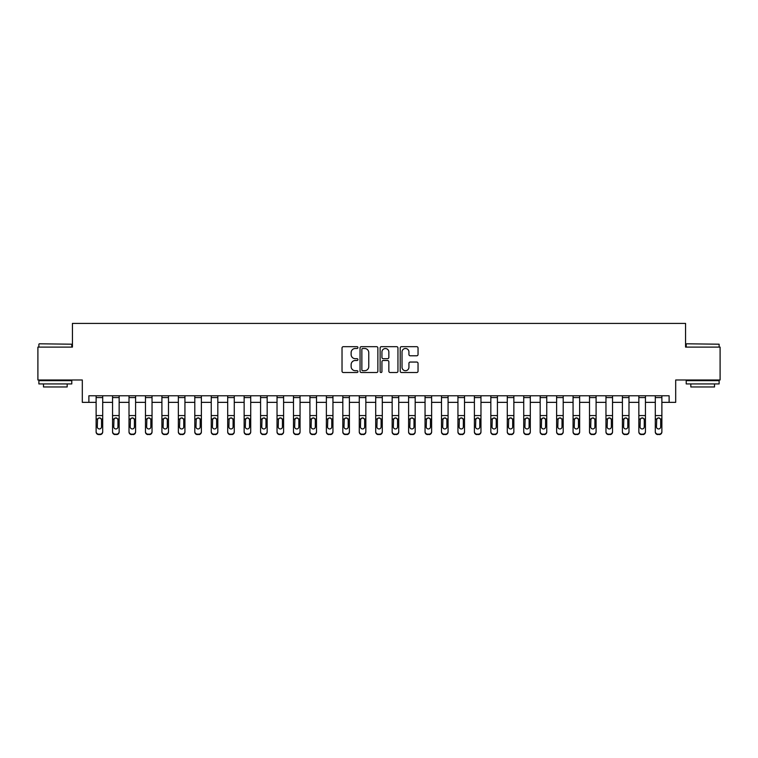 <?xml version="1.0" encoding="UTF-8"?>
<svg xmlns="http://www.w3.org/2000/svg" width="758" height="758" viewBox="0 0 758 758"><rect width="100%" height="100%" fill="white"/><g stroke="black" fill="none" stroke-linecap="round" stroke-linejoin="round"><path stroke-width="1.14" d="M357.947 347.581A0.9 0.9 0 0 0 357.046 346.681L343.327 346.681A1.289 1.289 0 0 0 342.029 347.969L342.029 371.221A1.289 1.289 0 0 0 343.327 372.51L357.046 372.51A0.9 0.9 0 0 0 357.947 371.6A0.9 0.9 0 0 0 357.046 370.7L355.265 370.7A4.131 4.131 0 0 1 351.134 366.569L351.134 364.626A4.131 4.131 0 0 1 355.265 360.495L357.046 360.495A0.9 0.9 0 0 0 357.947 359.595A0.9 0.9 0 0 0 357.046 358.686L355.265 358.686A4.131 4.131 0 0 1 351.134 354.555L351.134 352.622A4.131 4.131 0 0 1 355.265 348.49L357.046 348.49A0.9 0.9 0 0 0 357.947 347.581M416.739 355.786A1.289 1.289 0 0 0 418.037 354.488L418.037 347.969A1.289 1.289 0 0 0 416.739 346.681L401.503 346.681A1.289 1.289 0 0 0 400.215 347.969L400.215 371.221A1.289 1.289 0 0 0 401.503 372.51L416.739 372.51A1.289 1.289 0 0 0 418.037 371.221L418.037 363.338A1.289 1.289 0 0 0 416.739 362.049L410.22 362.049A1.289 1.289 0 0 0 408.932 363.338L408.932 367.242A3.458 3.458 0 0 1 405.473 370.7A3.458 3.458 0 0 1 402.024 367.242L402.024 351.939A3.458 3.458 0 0 1 405.473 348.49A3.458 3.458 0 0 1 408.932 351.939L408.932 354.488A1.289 1.289 0 0 0 410.22 355.786L416.739 355.786M88.885 402.356L88.885 395.771L669.115 395.771L669.115 402.356L675.691 402.356L675.691 379.985L720.1 379.985L720.1 347.098L685.564 347.098L685.564 323.41L72.436 323.41L72.436 347.098L37.9 347.098L37.9 379.985L82.309 379.985L82.309 402.356L96.124 402.356M377.872 347.969A1.289 1.289 0 0 0 376.574 346.681L361.339 346.681A1.289 1.289 0 0 0 360.05 347.969L360.05 371.221A1.289 1.289 0 0 0 361.339 372.51L376.574 372.51A1.289 1.289 0 0 0 377.872 371.221L377.872 347.969M381.426 346.681L396.661 346.681A1.289 1.289 0 0 1 397.95 347.969L397.95 371.221A1.289 1.289 0 0 1 396.661 372.51L390.143 372.51A1.289 1.289 0 0 1 388.845 371.221L388.845 361.784A1.289 1.289 0 0 0 387.556 360.495L383.226 360.495A1.289 1.289 0 0 0 381.937 361.784L381.937 371.6A0.9 0.9 0 0 1 381.037 372.51A0.9 0.9 0 0 1 380.128 371.6L380.128 347.969A1.289 1.289 0 0 1 381.426 346.681M102.7 402.356L112.563 402.356M119.148 402.356L129.012 402.356M135.597 402.356L145.46 402.356M152.036 402.356L161.909 402.356M168.484 402.356L178.357 402.356M184.933 402.356L194.797 402.356M201.382 402.356L211.245 402.356M217.821 402.356L227.694 402.356M234.269 402.356L244.142 402.356M250.718 402.356L260.581 402.356M267.167 402.356L277.03 402.356M283.606 402.356L293.479 402.356M300.054 402.356L309.927 402.356M316.503 402.356L326.376 402.356M332.951 402.356L342.815 402.356M349.4 402.356L359.264 402.356M365.839 402.356L375.712 402.356M382.288 402.356L392.161 402.356M398.736 402.356L408.6 402.356M415.185 402.356L425.049 402.356M431.624 402.356L441.497 402.356M448.073 402.356L457.946 402.356M464.521 402.356L474.394 402.356M480.97 402.356L490.833 402.356M497.419 402.356L507.282 402.356M513.858 402.356L523.731 402.356M530.306 402.356L540.179 402.356M546.755 402.356L556.618 402.356M563.203 402.356L573.067 402.356M579.643 402.356L589.516 402.356M596.091 402.356L605.964 402.356M612.54 402.356L622.403 402.356M628.988 402.356L638.852 402.356M645.437 402.356L655.3 402.356M661.876 402.356L669.115 402.356M362.76 348.49A0.9 0.9 0 0 0 361.86 349.391L361.86 369.8A0.9 0.9 0 0 0 362.76 370.7L364.636 370.7A4.131 4.131 0 0 0 368.767 366.569L368.767 352.622A4.131 4.131 0 0 0 364.636 348.49L362.76 348.49M388.845 352.006A3.458 3.458 0 0 0 385.396 348.547A3.458 3.458 0 0 0 381.937 352.006L381.937 357.397A1.289 1.289 0 0 0 383.226 358.686L387.556 358.686A1.289 1.289 0 0 0 388.845 357.397L388.845 352.006M96.124 419.382L96.124 431.567A2.634 2.615 0 0 0 98.748 434.173L100.065 434.173A2.634 2.615 0 0 0 102.7 431.567L102.7 431.975A2.634 2.615 180 0 1 100.065 434.59L100.065 434.173M101.515 426.868L101.515 419.941L101.515 426.868A2.103 2.085 180 0 1 99.412 428.952A2.103 2.085 180 0 0 101.515 426.868M97.308 427.275L97.308 426.868A2.103 2.085 180 0 0 99.412 428.952M98.313 418.132L97.308 419.771M100.511 418.132L99.412 417.819L101.278 418.966L101.515 419.941M102.7 395.771L102.7 431.975M96.124 395.771L96.124 431.975A2.634 2.615 180 0 0 98.748 434.59L100.065 434.59M96.124 418.966L97.536 418.966L97.308 426.868M97.536 418.966L99.412 417.819M112.563 419.382L112.563 431.975A2.634 2.615 180 0 0 115.197 434.59L116.514 434.173A2.634 2.615 0 0 0 119.148 431.567L119.148 431.975A2.634 2.615 180 0 1 116.514 434.59M117.964 426.868L117.964 419.941L117.964 426.868A2.103 2.085 180 0 1 115.86 428.952A2.103 2.085 180 0 0 117.964 426.868M113.747 427.275L113.747 426.868A2.103 2.085 180 0 0 115.86 428.952M114.761 418.132L113.747 419.771M116.959 418.132L115.86 417.819L117.727 418.966L117.964 419.941M129.012 419.382L129.012 431.975A2.634 2.615 180 0 0 131.646 434.59L132.963 434.173A2.634 2.615 0 0 0 135.597 431.567L135.597 431.975A2.634 2.615 180 0 1 132.963 434.59M134.412 426.868L134.412 419.941L134.412 426.868A2.103 2.085 180 0 1 132.299 428.952A2.103 2.085 180 0 0 134.412 426.868M130.196 427.275L130.196 426.868A2.103 2.085 180 0 0 132.299 428.952M131.2 418.132L130.196 419.771M133.399 418.132L132.299 417.819L134.175 418.966L134.412 419.941M145.46 419.382L145.46 431.975A2.634 2.615 180 0 0 148.094 434.59L149.411 434.173A2.634 2.615 0 0 0 152.036 431.567L152.036 431.975A2.634 2.615 180 0 1 149.411 434.59M150.851 426.868L150.851 419.941L150.851 426.868A2.103 2.085 180 0 1 148.748 428.952A2.103 2.085 180 0 0 150.851 426.868M146.645 427.275L146.645 426.868A2.103 2.085 180 0 0 148.748 428.952M147.649 418.132L146.645 419.771M149.847 418.132L148.748 417.819L150.624 418.966L150.851 419.941M119.148 395.771L119.148 431.975M112.563 395.771L112.563 431.567A2.634 2.615 0 0 0 115.197 434.173L116.514 434.173M115.197 434.173L115.197 434.59A2.634 2.615 180 0 1 112.563 431.975L112.563 431.975M112.563 418.966L113.984 418.966L113.747 426.868M113.984 418.966L115.86 417.819M135.597 395.771L135.597 431.975M129.012 395.771L129.012 431.567A2.634 2.615 0 0 0 131.646 434.173L132.963 434.173M131.646 434.173L131.646 434.59A2.634 2.615 180 0 1 129.012 431.975L129.012 431.975M129.012 418.966L130.433 418.966L130.196 426.868M130.433 418.966L132.299 417.819M152.036 395.771L152.036 431.975M145.46 395.771L145.46 431.567A2.634 2.615 0 0 0 148.094 434.173L149.411 434.173M148.094 434.173L148.094 434.59A2.634 2.615 180 0 1 145.46 431.975L145.46 431.975M145.46 418.966L146.881 418.966L146.645 426.868M146.881 418.966L148.748 417.819M161.909 419.382L161.909 431.975A2.634 2.615 180 0 0 164.533 434.59L165.85 434.173A2.634 2.615 0 0 0 168.484 431.567L168.484 431.975A2.634 2.615 180 0 1 165.85 434.59M167.3 426.868L167.3 419.941L167.3 426.868A2.103 2.085 180 0 1 165.197 428.952A2.103 2.085 180 0 0 167.3 426.868M163.093 427.275L163.093 426.868A2.103 2.085 180 0 0 165.197 428.952M164.098 418.132L163.093 419.771M166.296 418.132L165.197 417.819L167.063 418.966L167.3 419.941M168.484 395.771L168.484 431.975M161.909 395.771L161.909 431.567A2.634 2.615 0 0 0 164.533 434.173L165.85 434.173M164.533 434.173L164.533 434.59A2.634 2.615 180 0 1 161.909 431.975L161.909 431.975M161.909 418.966L163.321 418.966L163.093 426.868M163.321 418.966L165.197 417.819M39.283 343.8L71.783 344.198L39.283 343.8M55.334 383.936L38.885 383.936L38.885 380.649L71.783 380.649L71.783 383.936L55.334 383.936M67.178 383.936L67.178 386.959L43.49 386.959L43.49 383.936M686.615 343.8L719.115 344.198L686.615 343.8M702.666 383.936L686.217 383.936L686.217 380.649L719.115 380.649L719.115 383.936L702.666 383.936M714.51 383.936L714.51 386.959L690.822 386.959L690.822 383.936M178.357 419.382L178.357 431.975A2.634 2.615 180 0 0 180.982 434.59L182.299 434.173A2.634 2.615 0 0 0 184.933 431.567L184.933 431.975A2.634 2.615 180 0 1 182.299 434.59M183.749 426.868L183.749 419.941L183.749 426.868A2.103 2.085 180 0 1 181.645 428.952A2.103 2.085 180 0 0 183.749 426.868M179.542 427.275L179.542 426.868A2.103 2.085 180 0 0 181.645 428.952M180.546 418.132L179.542 419.771M182.744 418.132L181.645 417.819L183.512 418.966L183.749 419.941M184.933 395.771L184.933 431.975M178.357 395.771L178.357 431.567A2.634 2.615 0 0 0 180.982 434.173L182.299 434.173M180.982 434.173L180.982 434.59A2.634 2.615 180 0 1 178.357 431.975L178.357 431.975M178.357 418.966L179.769 418.966L179.542 426.868M179.769 418.966L181.645 417.819M194.797 419.382L194.797 431.975A2.634 2.615 180 0 0 197.431 434.59L198.748 434.173A2.634 2.615 0 0 0 201.382 431.567L201.382 431.975A2.634 2.615 180 0 1 198.748 434.59M200.197 426.868L200.197 419.941L200.197 426.868A2.103 2.085 180 0 1 198.084 428.952A2.103 2.085 180 0 0 200.197 426.868M195.981 427.275L195.981 426.868A2.103 2.085 180 0 0 198.084 428.952M196.995 418.132L195.981 419.771M199.183 418.132L198.084 417.819L199.96 418.966L200.197 419.941M201.382 395.771L201.382 431.975M194.797 395.771L194.797 431.567A2.634 2.615 0 0 0 197.431 434.173L198.748 434.173M197.431 434.173L197.431 434.59A2.634 2.615 180 0 1 194.797 431.975L194.797 431.975M194.797 418.966L196.218 418.966L195.981 426.868M196.218 418.966L198.084 417.819M211.245 419.382L211.245 431.975A2.634 2.615 180 0 0 213.879 434.59L215.196 434.173A2.634 2.615 0 0 0 217.821 431.567L217.821 431.975A2.634 2.615 180 0 1 215.196 434.59M216.636 426.868L216.636 419.941L216.636 426.868A2.103 2.085 180 0 1 214.533 428.952A2.103 2.085 180 0 0 216.636 426.868M212.429 427.275L212.429 426.868A2.103 2.085 180 0 0 214.533 428.952M213.434 418.132L212.429 419.771M215.632 418.132L214.533 417.819L216.409 418.966L216.636 419.941M217.821 395.771L217.821 431.975M211.245 395.771L211.245 431.567A2.634 2.615 0 0 0 213.879 434.173L215.196 434.173M213.879 434.173L213.879 434.59A2.634 2.615 180 0 1 211.245 431.975L211.245 431.975M211.245 418.966L212.666 418.966L212.429 426.868M212.666 418.966L214.533 417.819M227.694 419.382L227.694 431.975A2.634 2.615 180 0 0 230.328 434.59L231.635 434.173A2.634 2.615 0 0 0 234.269 431.567L234.269 431.975A2.634 2.615 180 0 1 231.635 434.59M233.085 426.868L233.085 419.941L233.085 426.868A2.103 2.085 180 0 1 230.982 428.952A2.103 2.085 180 0 0 233.085 426.868M228.878 427.275L228.878 426.868A2.103 2.085 180 0 0 230.982 428.952M229.882 418.132L228.878 419.771M232.081 418.132L230.982 417.819L232.858 418.966L233.085 419.941M234.269 395.771L234.269 431.975M227.694 395.771L227.694 431.567A2.634 2.615 0 0 0 230.328 434.173L231.635 434.173M230.328 434.173L230.328 434.59A2.634 2.615 180 0 1 227.694 431.975L227.694 431.975M227.694 418.966L229.106 418.966L228.878 426.868M229.106 418.966L230.982 417.819M244.142 419.382L244.142 431.975A2.634 2.615 180 0 0 246.767 434.59L248.084 434.173A2.634 2.615 0 0 0 250.718 431.567L250.718 431.975A2.634 2.615 180 0 1 248.084 434.59M249.534 426.868L249.534 419.941L249.534 426.868A2.103 2.085 180 0 1 247.43 428.952A2.103 2.085 180 0 0 249.534 426.868M245.327 427.275L245.327 426.868A2.103 2.085 180 0 0 247.43 428.952M246.331 418.132L245.327 419.771M248.529 418.132L247.43 417.819L249.297 418.966L249.534 419.941M250.718 395.771L250.718 431.975M244.142 395.771L244.142 431.567A2.634 2.615 0 0 0 246.767 434.173L248.084 434.173M246.767 434.173L246.767 434.59A2.634 2.615 180 0 1 244.142 431.975L244.142 431.975M244.142 418.966L245.554 418.966L245.327 426.868M245.554 418.966L247.43 417.819M260.581 419.382L260.581 431.975A2.634 2.615 180 0 0 263.216 434.59L264.533 434.173A2.634 2.615 0 0 0 267.167 431.567L267.167 431.975A2.634 2.615 180 0 1 264.533 434.59M265.982 426.868L265.982 419.941L265.982 426.868A2.103 2.085 180 0 1 263.879 428.952A2.103 2.085 180 0 0 265.982 426.868M261.766 427.275L261.766 426.868A2.103 2.085 180 0 0 263.879 428.952M262.78 418.132L261.766 419.771M264.978 418.132L263.879 417.819L265.745 418.966L265.982 419.941M267.167 395.771L267.167 431.975M260.581 395.771L260.581 431.567A2.634 2.615 0 0 0 263.216 434.173L264.533 434.173M263.216 434.173L263.216 434.59A2.634 2.615 180 0 1 260.581 431.975L260.581 431.975M260.581 418.966L262.003 418.966L261.766 426.868M262.003 418.966L263.879 417.819M277.03 419.382L277.03 431.975A2.634 2.615 180 0 0 279.664 434.59L280.981 434.173A2.634 2.615 0 0 0 283.606 431.567L283.606 431.975A2.634 2.615 180 0 1 280.981 434.59M282.431 426.868L282.431 419.941L282.431 426.868A2.103 2.085 180 0 1 280.318 428.952A2.103 2.085 180 0 0 282.431 426.868M278.214 427.275L278.214 426.868A2.103 2.085 180 0 0 280.318 428.952M279.219 418.132L278.214 419.771M281.417 418.132L280.318 417.819L282.194 418.966L282.431 419.941M283.606 395.771L283.606 431.975M277.03 395.771L277.03 431.567A2.634 2.615 0 0 0 279.664 434.173L280.981 434.173M279.664 434.173L279.664 434.59A2.634 2.615 180 0 1 277.03 431.975L277.03 431.975M277.03 418.966L278.451 418.966L278.214 426.868M278.451 418.966L280.318 417.819M293.479 419.382L293.479 431.975A2.634 2.615 180 0 0 296.113 434.59L297.43 434.173A2.634 2.615 0 0 0 300.054 431.567L300.054 431.975A2.634 2.615 180 0 1 297.43 434.59M298.87 426.868L298.87 419.941L298.87 426.868A2.103 2.085 180 0 1 296.766 428.952A2.103 2.085 180 0 0 298.87 426.868M294.663 427.275L294.663 426.868A2.103 2.085 180 0 0 296.766 428.952M295.667 418.132L294.663 419.771M297.866 418.132L296.766 417.819L298.643 418.966L298.87 419.941M300.054 395.771L300.054 431.975M293.479 395.771L293.479 431.567A2.634 2.615 0 0 0 296.113 434.173L297.43 434.173M296.113 434.173L296.113 434.59A2.634 2.615 180 0 1 293.479 431.975L293.479 431.975M293.479 418.966L294.9 418.966L294.663 426.868M294.9 418.966L296.766 417.819M309.927 419.382L309.927 431.975A2.634 2.615 180 0 0 312.552 434.59L313.869 434.173A2.634 2.615 0 0 0 316.503 431.567L316.503 431.975A2.634 2.615 180 0 1 313.869 434.59M315.319 426.868L315.319 419.941L315.319 426.868A2.103 2.085 180 0 1 313.215 428.952A2.103 2.085 180 0 0 315.319 426.868M311.112 427.275L311.112 426.868A2.103 2.085 180 0 0 313.215 428.952M312.116 418.132L311.112 419.771M314.314 418.132L313.215 417.819L315.082 418.966L315.319 419.941M316.503 395.771L316.503 431.975M309.927 395.771L309.927 431.567A2.634 2.615 0 0 0 312.552 434.173L313.869 434.173M312.552 434.173L312.552 434.59A2.634 2.615 180 0 1 309.927 431.975L309.927 431.975M309.927 418.966L311.339 418.966L311.112 426.868M311.339 418.966L313.215 417.819M326.376 419.382L326.376 431.975A2.634 2.615 180 0 0 329 434.59L330.317 434.173A2.634 2.615 0 0 0 332.951 431.567L332.951 431.975A2.634 2.615 180 0 1 330.317 434.59M331.767 426.868L331.767 419.941L331.767 426.868A2.103 2.085 180 0 1 329.664 428.952A2.103 2.085 180 0 0 331.767 426.868M327.551 427.275L327.551 426.868A2.103 2.085 180 0 0 329.664 428.952M328.565 418.132L327.551 419.771M330.763 418.132L329.664 417.819L331.53 418.966L331.767 419.941M332.951 395.771L332.951 431.975M326.376 395.771L326.376 431.567A2.634 2.615 0 0 0 329 434.173L330.317 434.173M329 434.173L329 434.59A2.634 2.615 180 0 1 326.376 431.975L326.376 431.975M326.376 418.966L327.788 418.966L327.551 426.868M327.788 418.966L329.664 417.819M342.815 419.382L342.815 431.975A2.634 2.615 180 0 0 345.449 434.59L346.766 434.173A2.634 2.615 0 0 0 349.4 431.567L349.4 431.975A2.634 2.615 180 0 1 346.766 434.59M348.216 426.868L348.216 419.941L348.216 426.868A2.103 2.085 180 0 1 346.103 428.952A2.103 2.085 180 0 0 348.216 426.868M343.999 427.275L343.999 426.868A2.103 2.085 180 0 0 346.103 428.952M345.013 418.132L343.999 419.771M347.202 418.132L346.103 417.819L347.979 418.966L348.216 419.941M349.4 395.771L349.4 431.975M342.815 395.771L342.815 431.567A2.634 2.615 0 0 0 345.449 434.173L346.766 434.173M345.449 434.173L345.449 434.59A2.634 2.615 180 0 1 342.815 431.975L342.815 431.975M342.815 418.966L344.236 418.966L343.999 426.868M344.236 418.966L346.103 417.819M359.264 419.382L359.264 431.975A2.634 2.615 180 0 0 361.898 434.59L363.215 434.173A2.634 2.615 0 0 0 365.839 431.567L365.839 431.975A2.634 2.615 180 0 1 363.215 434.59M364.655 426.868L364.655 419.941L364.655 426.868A2.103 2.085 180 0 1 362.551 428.952A2.103 2.085 180 0 0 364.655 426.868M360.448 427.275L360.448 426.868A2.103 2.085 180 0 0 362.551 428.952M361.452 418.132L360.448 419.771M363.651 418.132L362.551 417.819L364.427 418.966L364.655 419.941M365.839 395.771L365.839 431.975M359.264 395.771L359.264 431.567A2.634 2.615 0 0 0 361.898 434.173L363.215 434.173M361.898 434.173L361.898 434.59A2.634 2.615 180 0 1 359.264 431.975L359.264 431.975M359.264 418.966L360.685 418.966L360.448 426.868M360.685 418.966L362.551 417.819M375.712 419.382L375.712 431.975A2.634 2.615 180 0 0 378.346 434.59L379.654 434.173A2.634 2.615 0 0 0 382.288 431.567L382.288 431.975A2.634 2.615 180 0 1 379.654 434.59M381.103 426.868L381.103 419.941L381.103 426.868A2.103 2.085 180 0 1 379 428.952A2.103 2.085 180 0 0 381.103 426.868M376.897 427.275L376.897 426.868A2.103 2.085 180 0 0 379 428.952M377.901 418.132L376.897 419.771M380.099 418.132L379 417.819L380.876 418.966L381.103 419.941M382.288 395.771L382.288 431.975M375.712 395.771L375.712 431.567A2.634 2.615 0 0 0 378.346 434.173L379.654 434.173M378.346 434.173L378.346 434.59A2.634 2.615 180 0 1 375.712 431.975L375.712 431.975M375.712 418.966L377.124 418.966L376.897 426.868M377.124 418.966L379 417.819M392.161 419.382L392.161 431.975A2.634 2.615 180 0 0 394.785 434.59L396.102 434.173A2.634 2.615 0 0 0 398.736 431.567L398.736 431.975A2.634 2.615 180 0 1 396.102 434.59M397.552 426.868L397.552 419.941L397.552 426.868A2.103 2.085 180 0 1 395.449 428.952A2.103 2.085 180 0 0 397.552 426.868M393.345 427.275L393.345 426.868A2.103 2.085 180 0 0 395.449 428.952M394.349 418.132L393.345 419.771M396.548 418.132L395.449 417.819L397.315 418.966L397.552 419.941M398.736 395.771L398.736 431.975M392.161 395.771L392.161 431.567A2.634 2.615 0 0 0 394.785 434.173L396.102 434.173M394.785 434.173L394.785 434.59A2.634 2.615 180 0 1 392.161 431.975L392.161 431.975M392.161 418.966L393.573 418.966L393.345 426.868M393.573 418.966L395.449 417.819M408.6 419.382L408.6 431.975A2.634 2.615 180 0 0 411.234 434.59L412.551 434.173A2.634 2.615 0 0 0 415.185 431.567L415.185 431.975A2.634 2.615 180 0 1 412.551 434.59M414.001 426.868L414.001 419.941L414.001 426.868A2.103 2.085 180 0 1 411.897 428.952A2.103 2.085 180 0 0 414.001 426.868M409.784 427.275L409.784 426.868A2.103 2.085 180 0 0 411.897 428.952M410.798 418.132L409.784 419.771M412.987 418.132L411.897 417.819L413.764 418.966L414.001 419.941M415.185 395.771L415.185 431.975M408.6 395.771L408.6 431.567A2.634 2.615 0 0 0 411.234 434.173L412.551 434.173M411.234 434.173L411.234 434.59A2.634 2.615 180 0 1 408.6 431.975L408.6 431.975M408.6 418.966L410.021 418.966L409.784 426.868M410.021 418.966L411.897 417.819M425.049 419.382L425.049 431.975A2.634 2.615 180 0 0 427.683 434.59L429 434.173A2.634 2.615 0 0 0 431.624 431.567L431.624 431.975A2.634 2.615 180 0 1 429 434.59M430.449 426.868L430.449 419.941L430.449 426.868A2.103 2.085 180 0 1 428.336 428.952A2.103 2.085 180 0 0 430.449 426.868M426.233 427.275L426.233 426.868A2.103 2.085 180 0 0 428.336 428.952M427.237 418.132L426.233 419.771M429.435 418.132L428.336 417.819L430.212 418.966L430.449 419.941M431.624 395.771L431.624 431.975M425.049 395.771L425.049 431.567A2.634 2.615 0 0 0 427.683 434.173L429 434.173M427.683 434.173L427.683 434.59A2.634 2.615 180 0 1 425.049 431.975L425.049 431.975M425.049 418.966L426.47 418.966L426.233 426.868M426.47 418.966L428.336 417.819M441.497 419.382L441.497 431.975A2.634 2.615 180 0 0 444.131 434.59L445.448 434.173A2.634 2.615 0 0 0 448.073 431.567L448.073 431.975A2.634 2.615 180 0 1 445.448 434.59M446.888 426.868L446.888 419.941L446.888 426.868A2.103 2.085 180 0 1 444.785 428.952A2.103 2.085 180 0 0 446.888 426.868M442.681 427.275L442.681 426.868A2.103 2.085 180 0 0 444.785 428.952M443.686 418.132L442.681 419.771M445.884 418.132L444.785 417.819L446.661 418.966L446.888 419.941M448.073 395.771L448.073 431.975M441.497 395.771L441.497 431.567A2.634 2.615 0 0 0 444.131 434.173L445.448 434.173M444.131 434.173L444.131 434.59A2.634 2.615 180 0 1 441.497 431.975L441.497 431.975M441.497 418.966L442.918 418.966L442.681 426.868M442.918 418.966L444.785 417.819M457.946 419.382L457.946 431.975A2.634 2.615 180 0 0 460.57 434.59L461.887 434.173A2.634 2.615 0 0 0 464.521 431.567L464.521 431.975A2.634 2.615 180 0 1 461.887 434.59M463.337 426.868L463.337 419.941L463.337 426.868A2.103 2.085 180 0 1 461.234 428.952A2.103 2.085 180 0 0 463.337 426.868M459.13 427.275L459.13 426.868A2.103 2.085 180 0 0 461.234 428.952M460.134 418.132L459.13 419.771M462.333 418.132L461.234 417.819L463.1 418.966L463.337 419.941M464.521 395.771L464.521 431.975M457.946 395.771L457.946 431.567A2.634 2.615 0 0 0 460.57 434.173L461.887 434.173M460.57 434.173L460.57 434.59A2.634 2.615 180 0 1 457.946 431.975L457.946 431.975M457.946 418.966L459.357 418.966L459.13 426.868M459.357 418.966L461.234 417.819M474.394 419.382L474.394 431.975A2.634 2.615 180 0 0 477.019 434.59L478.336 434.173A2.634 2.615 0 0 0 480.97 431.567L480.97 431.975A2.634 2.615 180 0 1 478.336 434.59M479.786 426.868L479.786 419.941L479.786 426.868A2.103 2.085 180 0 1 477.682 428.952A2.103 2.085 180 0 0 479.786 426.868M475.569 427.275L475.569 426.868A2.103 2.085 180 0 0 477.682 428.952M476.583 418.132L475.569 419.771M478.781 418.132L477.682 417.819L479.549 418.966L479.786 419.941M480.97 395.771L480.97 431.975M474.394 395.771L474.394 431.567A2.634 2.615 0 0 0 477.019 434.173L478.336 434.173M477.019 434.173L477.019 434.59A2.634 2.615 180 0 1 474.394 431.975L474.394 431.975M474.394 418.966L475.806 418.966L475.569 426.868M475.806 418.966L477.682 417.819M490.833 419.382L490.833 431.975A2.634 2.615 180 0 0 493.467 434.59L494.785 434.173A2.634 2.615 0 0 0 497.419 431.567L497.419 431.975A2.634 2.615 180 0 1 494.785 434.59M496.234 426.868L496.234 419.941L496.234 426.868A2.103 2.085 180 0 1 494.121 428.952A2.103 2.085 180 0 0 496.234 426.868M492.018 427.275L492.018 426.868A2.103 2.085 180 0 0 494.121 428.952M493.022 418.132L492.018 419.771M495.22 418.132L494.121 417.819L495.997 418.966L496.234 419.941M497.419 395.771L497.419 431.975M490.833 395.771L490.833 431.567A2.634 2.615 0 0 0 493.467 434.173L494.785 434.173M493.467 434.173L493.467 434.59A2.634 2.615 180 0 1 490.833 431.975L490.833 431.975M490.833 418.966L492.255 418.966L492.018 426.868M492.255 418.966L494.121 417.819M507.282 419.382L507.282 431.975A2.634 2.615 180 0 0 509.916 434.59L511.233 434.173A2.634 2.615 0 0 0 513.858 431.567L513.858 431.975A2.634 2.615 180 0 1 511.233 434.59M512.673 426.868L512.673 419.941L512.673 426.868A2.103 2.085 180 0 1 510.57 428.952A2.103 2.085 180 0 0 512.673 426.868M508.466 427.275L508.466 426.868A2.103 2.085 180 0 0 510.57 428.952M509.471 418.132L508.466 419.771M511.669 418.132L510.57 417.819L512.446 418.966L512.673 419.941M513.858 395.771L513.858 431.975M507.282 395.771L507.282 431.567A2.634 2.615 0 0 0 509.916 434.173L511.233 434.173M509.916 434.173L509.916 434.59A2.634 2.615 180 0 1 507.282 431.975L507.282 431.975M507.282 418.966L508.703 418.966L508.466 426.868M508.703 418.966L510.57 417.819M523.731 419.382L523.731 431.975A2.634 2.615 180 0 0 526.365 434.59L527.672 434.173A2.634 2.615 0 0 0 530.306 431.567L530.306 431.975A2.634 2.615 180 0 1 527.672 434.59M529.122 426.868L529.122 419.941L529.122 426.868A2.103 2.085 180 0 1 527.018 428.952A2.103 2.085 180 0 0 529.122 426.868M524.915 427.275L524.915 426.868A2.103 2.085 180 0 0 527.018 428.952M525.919 418.132L524.915 419.771M528.118 418.132L527.018 417.819L528.894 418.966L529.122 419.941M530.306 395.771L530.306 431.975M523.731 395.771L523.731 431.567A2.634 2.615 0 0 0 526.365 434.173L527.672 434.173M526.365 434.173L526.365 434.59A2.634 2.615 180 0 1 523.731 431.975L523.731 431.975M523.731 418.966L525.142 418.966L524.915 426.868M525.142 418.966L527.018 417.819M540.179 419.382L540.179 431.975A2.634 2.615 180 0 0 542.804 434.59L544.121 434.173A2.634 2.615 0 0 0 546.755 431.567L546.755 431.975A2.634 2.615 180 0 1 544.121 434.59M545.57 426.868L545.57 419.941L545.57 426.868A2.103 2.085 180 0 1 543.467 428.952A2.103 2.085 180 0 0 545.57 426.868M541.364 427.275L541.364 426.868A2.103 2.085 180 0 0 543.467 428.952M542.368 418.132L541.364 419.771M544.566 418.132L543.467 417.819L545.334 418.966L545.57 419.941M546.755 395.771L546.755 431.975M540.179 395.771L540.179 431.567A2.634 2.615 0 0 0 542.804 434.173L544.121 434.173M542.804 434.173L542.804 434.59A2.634 2.615 180 0 1 540.179 431.975L540.179 431.975M540.179 418.966L541.591 418.966L541.364 426.868M541.591 418.966L543.467 417.819M556.618 419.382L556.618 431.975A2.634 2.615 180 0 0 559.252 434.59L560.569 434.173A2.634 2.615 0 0 0 563.203 431.567L563.203 431.975A2.634 2.615 180 0 1 560.569 434.59M562.019 426.868L562.019 419.941L562.019 426.868A2.103 2.085 180 0 1 559.916 428.952A2.103 2.085 180 0 0 562.019 426.868M557.803 427.275L557.803 426.868A2.103 2.085 180 0 0 559.916 428.952M558.817 418.132L557.803 419.771M561.005 418.132L559.916 417.819L561.782 418.966L562.019 419.941M563.203 395.771L563.203 431.975M556.618 395.771L556.618 431.567A2.634 2.615 0 0 0 559.252 434.173L560.569 434.173M559.252 434.173L559.252 434.59A2.634 2.615 180 0 1 556.618 431.975L556.618 431.975M556.618 418.966L558.04 418.966L557.803 426.868M558.04 418.966L559.916 417.819M573.067 419.382L573.067 431.975A2.634 2.615 180 0 0 575.701 434.59L577.018 434.173A2.634 2.615 0 0 0 579.643 431.567L579.643 431.975A2.634 2.615 180 0 1 577.018 434.59M578.458 426.868L578.458 419.941L578.458 426.868A2.103 2.085 180 0 1 576.355 428.952A2.103 2.085 180 0 0 578.458 426.868M574.251 427.275L574.251 426.868A2.103 2.085 180 0 0 576.355 428.952M575.256 418.132L574.251 419.771M577.454 418.132L576.355 417.819L578.231 418.966L578.458 419.941M579.643 395.771L579.643 431.975M573.067 395.771L573.067 431.567A2.634 2.615 0 0 0 575.701 434.173L577.018 434.173M575.701 434.173L575.701 434.59A2.634 2.615 180 0 1 573.067 431.975L573.067 431.975M573.067 418.966L574.488 418.966L574.251 426.868M574.488 418.966L576.355 417.819M589.516 419.382L589.516 431.975A2.634 2.615 180 0 0 592.15 434.59L593.467 434.173A2.634 2.615 0 0 0 596.091 431.567L596.091 431.975A2.634 2.615 180 0 1 593.467 434.59M594.907 426.868L594.907 419.941L594.907 426.868A2.103 2.085 180 0 1 592.803 428.952A2.103 2.085 180 0 0 594.907 426.868M590.7 427.275L590.7 426.868A2.103 2.085 180 0 0 592.803 428.952M591.704 418.132L590.7 419.771M593.902 418.132L592.803 417.819L594.679 418.966L594.907 419.941M596.091 395.771L596.091 431.975M589.516 395.771L589.516 431.567A2.634 2.615 0 0 0 592.15 434.173L593.467 434.173M592.15 434.173L592.15 434.59A2.634 2.615 180 0 1 589.516 431.975L589.516 431.975M589.516 418.966L590.937 418.966L590.7 426.868M590.937 418.966L592.803 417.819M605.964 419.382L605.964 431.975A2.634 2.615 180 0 0 608.589 434.59L609.906 434.173A2.634 2.615 0 0 0 612.54 431.567L612.54 431.975A2.634 2.615 180 0 1 609.906 434.59M611.355 426.868L611.355 419.941L611.355 426.868A2.103 2.085 180 0 1 609.252 428.952A2.103 2.085 180 0 0 611.355 426.868M607.149 427.275L607.149 426.868A2.103 2.085 180 0 0 609.252 428.952M608.153 418.132L607.149 419.771M610.351 418.132L609.252 417.819L611.119 418.966L611.355 419.941M612.54 395.771L612.54 431.975M605.964 395.771L605.964 431.567A2.634 2.615 0 0 0 608.589 434.173L609.906 434.173M608.589 434.173L608.589 434.59A2.634 2.615 180 0 1 605.964 431.975L605.964 431.975M605.964 418.966L607.376 418.966L607.149 426.868M607.376 418.966L609.252 417.819M622.403 419.382L622.403 431.975A2.634 2.615 180 0 0 625.037 434.59L626.354 434.173A2.634 2.615 0 0 0 628.988 431.567L628.988 431.975A2.634 2.615 180 0 1 626.354 434.59M627.804 426.868L627.804 419.941L627.804 426.868A2.103 2.085 180 0 1 625.701 428.952A2.103 2.085 180 0 0 627.804 426.868M623.588 427.275L623.588 426.868A2.103 2.085 180 0 0 625.701 428.952M624.601 418.132L623.588 419.771M626.8 418.132L625.701 417.819L627.567 418.966L627.804 419.941M628.988 395.771L628.988 431.975M622.403 395.771L622.403 431.567A2.634 2.615 0 0 0 625.037 434.173L626.354 434.173M625.037 434.173L625.037 434.59A2.634 2.615 180 0 1 622.403 431.975L622.403 431.975M622.403 418.966L623.825 418.966L623.588 426.868M623.825 418.966L625.701 417.819M638.852 419.382L638.852 431.975A2.634 2.615 180 0 0 641.486 434.59L642.803 434.173A2.634 2.615 0 0 0 645.437 431.567L645.437 431.975A2.634 2.615 180 0 1 642.803 434.59M644.253 426.868L644.253 419.941L644.253 426.868A2.103 2.085 180 0 1 642.14 428.952A2.103 2.085 180 0 0 644.253 426.868M640.036 427.275L640.036 426.868A2.103 2.085 180 0 0 642.14 428.952M641.041 418.132L640.036 419.771M643.239 418.132L642.14 417.819L644.016 418.966L644.253 419.941M645.437 395.771L645.437 431.975M638.852 395.771L638.852 431.567A2.634 2.615 0 0 0 641.486 434.173L642.803 434.173M641.486 434.173L641.486 434.59A2.634 2.615 180 0 1 638.852 431.975L638.852 431.975M638.852 418.966L640.273 418.966L640.036 426.868M640.273 418.966L642.14 417.819M655.3 419.382L655.3 431.975A2.634 2.615 180 0 0 657.935 434.59L659.252 434.173A2.634 2.615 0 0 0 661.876 431.567L661.876 431.975A2.634 2.615 180 0 1 659.252 434.59M660.692 426.868L660.692 419.941L660.692 426.868A2.103 2.085 180 0 1 658.588 428.952A2.103 2.085 180 0 0 660.692 426.868M656.485 427.275L656.485 426.868A2.103 2.085 180 0 0 658.588 428.952M657.489 418.132L656.485 419.771M659.687 418.132L658.588 417.819L660.464 418.966L660.692 419.941M661.876 395.771L661.876 431.975M655.3 395.771L655.3 431.567A2.634 2.615 0 0 0 657.935 434.173L659.252 434.173M657.935 434.173L657.935 434.59A2.634 2.615 180 0 1 655.3 431.975L655.3 431.975M655.3 418.966L656.722 418.966L656.485 426.868M656.722 418.966L658.588 417.819M101.278 418.966L102.7 418.966M96.124 415.564L102.7 415.564M96.124 397.58L102.7 397.58M117.727 418.966L119.148 418.966M112.563 415.564L119.148 415.564M112.563 397.58L119.148 397.58M134.175 418.966L135.597 418.966M129.012 415.564L135.597 415.564M129.012 397.58L135.597 397.58M150.624 418.966L152.036 418.966M145.46 415.564L152.036 415.564M145.46 397.58L152.036 397.58M167.063 418.966L168.484 418.966M161.909 415.564L168.484 415.564M161.909 397.58L168.484 397.58M183.512 418.966L184.933 418.966M178.357 415.564L184.933 415.564M178.357 397.58L184.933 397.58M199.96 418.966L201.382 418.966M194.797 415.564L201.382 415.564M194.797 397.58L201.382 397.58M216.409 418.966L217.821 418.966M211.245 415.564L217.821 415.564M211.245 397.58L217.821 397.58M232.858 418.966L234.269 418.966M227.694 415.564L234.269 415.564M227.694 397.58L234.269 397.58M249.297 418.966L250.718 418.966M244.142 415.564L250.718 415.564M244.142 397.58L250.718 397.58M265.745 418.966L267.167 418.966M260.581 415.564L267.167 415.564M260.581 397.58L267.167 397.58M282.194 418.966L283.606 418.966M277.03 415.564L283.606 415.564M277.03 397.58L283.606 397.58M298.643 418.966L300.054 418.966M293.479 415.564L300.054 415.564M293.479 397.58L300.054 397.58M315.082 418.966L316.503 418.966M309.927 415.564L316.503 415.564M309.927 397.58L316.503 397.58M331.53 418.966L332.951 418.966M326.376 415.564L332.951 415.564M326.376 397.58L332.951 397.58M347.979 418.966L349.4 418.966M342.815 415.564L349.4 415.564M342.815 397.58L349.4 397.58M364.427 418.966L365.839 418.966M359.264 415.564L365.839 415.564M359.264 397.58L365.839 397.58M380.876 418.966L382.288 418.966M375.712 415.564L382.288 415.564M375.712 397.58L382.288 397.58M397.315 418.966L398.736 418.966M392.161 415.564L398.736 415.564M392.161 397.58L398.736 397.58M413.764 418.966L415.185 418.966M408.6 415.564L415.185 415.564M408.6 397.58L415.185 397.58M430.212 418.966L431.624 418.966M425.049 415.564L431.624 415.564M425.049 397.58L431.624 397.58M446.661 418.966L448.073 418.966M441.497 415.564L448.073 415.564M441.497 397.58L448.073 397.58M463.1 418.966L464.521 418.966M457.946 415.564L464.521 415.564M457.946 397.58L464.521 397.58M479.549 418.966L480.97 418.966M474.394 415.564L480.97 415.564M474.394 397.58L480.97 397.58M495.997 418.966L497.419 418.966M490.833 415.564L497.419 415.564M490.833 397.58L497.419 397.58M512.446 418.966L513.858 418.966M507.282 415.564L513.858 415.564M507.282 397.58L513.858 397.58M528.894 418.966L530.306 418.966M523.731 415.564L530.306 415.564M523.731 397.58L530.306 397.58M545.334 418.966L546.755 418.966M540.179 415.564L546.755 415.564M540.179 397.58L546.755 397.58M561.782 418.966L563.203 418.966M556.618 415.564L563.203 415.564M556.618 397.58L563.203 397.58M578.231 418.966L579.643 418.966M573.067 415.564L579.643 415.564M573.067 397.58L579.643 397.58M594.679 418.966L596.091 418.966M589.516 415.564L596.091 415.564M589.516 397.58L596.091 397.58M611.119 418.966L612.54 418.966M605.964 415.564L612.54 415.564M605.964 397.58L612.54 397.58M627.567 418.966L628.988 418.966M622.403 415.564L628.988 415.564M622.403 397.58L628.988 397.58M644.016 418.966L645.437 418.966M638.852 415.564L645.437 415.564M638.852 397.58L645.437 397.58M660.464 418.966L661.876 418.966M655.3 415.564L661.876 415.564M655.3 397.58L661.876 397.58M38.885 347.098L38.885 344.198M46.39 380.649L46.39 379.985M64.278 380.649L64.278 379.985M71.783 347.098L71.783 344.198M686.217 347.098L686.217 344.198M693.722 380.649L693.722 379.985M711.61 380.649L711.61 379.985M719.115 347.098L719.115 344.198"/></g></svg>
